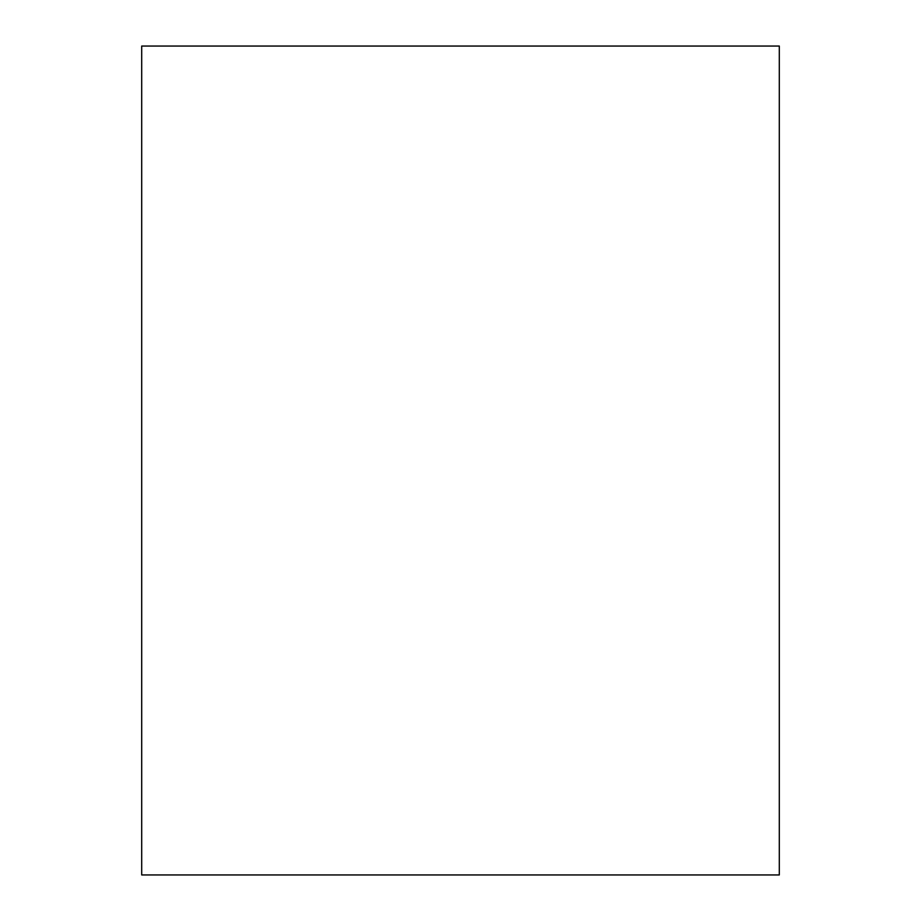 <?xml version="1.0" encoding="UTF-8"?>
<svg xmlns="http://www.w3.org/2000/svg" width="921" height="921" viewBox="0 0 921 921"><rect width="100%" height="100%" fill="white"/><g stroke="black" fill="none" stroke-linecap="round" stroke-linejoin="round"><path stroke-width="1.38" d="M779.304 874.95L779.304 46.05L141.696 46.05L141.696 874.95L779.304 874.95L779.304 46.05L141.696 46.05L141.696 874.95L779.304 874.95"/></g></svg>
